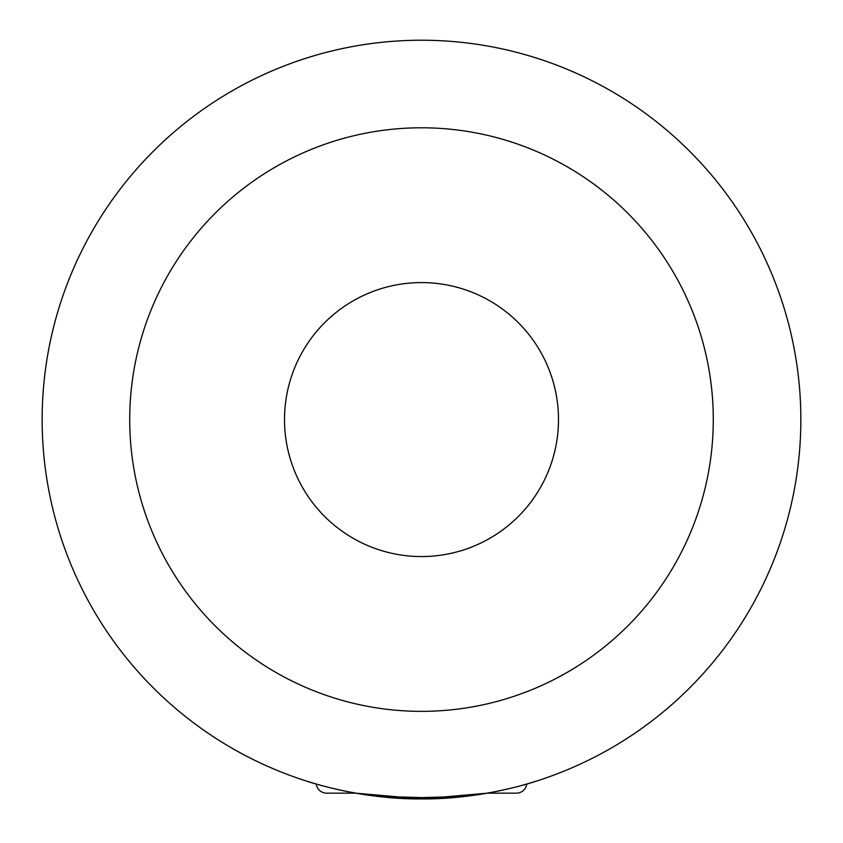 <?xml version="1.0" encoding="UTF-8"?>
<svg xmlns="http://www.w3.org/2000/svg" width="843" height="843" viewBox="0 0 843 843"><rect width="100%" height="100%" fill="white"/><g stroke="black" fill="none" stroke-linecap="round" stroke-linejoin="round"><path stroke-width="1.26" d="M348.559 793.168L326.662 793.168A10.537 10.537 0 0 1 316.22 784.022L306.178 780.966L316.22 784.022A10.537 10.537 0 0 0 326.662 793.168L355.683 793.168L421.5 798.922L487.317 793.168L466.464 796.245M377.095 796.308L444.135 798.247M316.22 784.022L306.178 780.966C304.903 780.597 359.518 799.533 421.458 798.922C483.608 799.533 538.066 780.586 536.822 780.966L526.78 784.022A10.537 10.537 0 0 1 516.337 793.168L487.317 793.168M516.337 793.168L494.441 793.168M129.717 419.572A291.783 291.783 0 0 1 421.5 127.788A291.783 291.783 0 0 1 713.283 419.572A291.783 291.783 0 0 1 421.5 711.355A291.783 291.783 0 0 1 129.717 419.572M284.512 419.572A136.987 136.987 0 0 1 421.5 282.584A136.987 136.987 0 0 1 558.487 419.572A136.987 136.987 0 0 1 421.5 556.559A136.987 136.987 0 0 1 284.512 419.572M465.642 796.34L399.203 798.268M376.789 796.277L355.683 793.168M800.85 419.572A379.35 379.35 0 0 1 421.5 798.922A379.35 379.35 0 0 1 42.15 419.572A379.35 379.35 0 0 1 421.5 40.222A379.35 379.35 0 0 1 800.85 419.572"/></g></svg>
